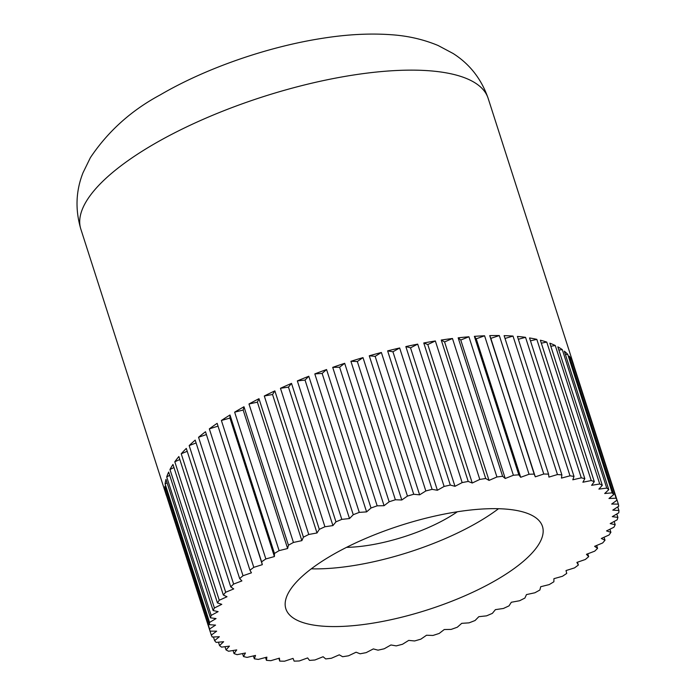 <?xml version="1.0" encoding="UTF-8"?>
<svg xmlns="http://www.w3.org/2000/svg" width="696" height="696" viewBox="0 0 696 696"><rect width="100%" height="100%" fill="white"/><g stroke="black" fill="none" stroke-linecap="round" stroke-linejoin="round"><path stroke-width="1.04" d="M292.607 586.537A134.754 44.318 162.2 0 0 285.865 608.809A134.754 44.318 162.2 0 0 398.947 617.883A134.754 44.318 162.2 0 0 535.72 548.7A134.754 44.318 162.2 0 0 542.462 526.42A134.754 44.318 162.2 0 0 429.38 517.346A134.754 44.318 162.2 0 0 292.607 586.537M311.277 568.823A134.754 44.318 162.2 0 0 498.527 508.706M219.266 600.248L174.809 461.779A213.889 70.34 -17.8 0 1 176.758 459.169A213.889 70.34 -17.8 0 1 178.863 456.532L223.329 595.01L227 596.742L219.266 600.248A213.889 70.34 162.2 0 0 217.439 602.919L221.789 604.337L214.42 607.982A213.889 70.34 162.2 0 0 213.133 610.549L218.126 611.627L211.175 615.386A213.889 70.34 162.2 0 0 210.444 617.831L216.047 618.57L209.566 622.415A213.889 70.34 162.2 0 0 209.392 624.712L215.551 625.104L209.609 628.993A213.889 70.34 162.2 0 0 210.001 631.133L216.665 631.168L211.297 635.083A213.889 70.34 162.2 0 0 212.245 637.04L219.362 636.727L214.612 640.625A213.889 70.34 162.2 0 0 216.117 642.382L223.633 641.721L219.536 645.583A213.889 70.34 162.2 0 0 221.58 647.132L229.436 646.123L226.035 649.907A213.889 70.34 162.2 0 0 228.593 651.238L236.727 649.899L234.039 653.579A213.889 70.34 162.2 0 0 237.11 654.666L245.444 653.005L243.496 656.545A213.889 70.34 162.2 0 0 247.045 657.398L255.519 655.423L254.327 658.808A213.889 70.34 162.2 0 0 258.32 659.408L266.873 657.137L266.446 660.33A213.889 70.34 162.2 0 0 270.857 660.678L279.418 658.138L279.757 661.104A213.889 70.34 162.2 0 0 284.551 661.2L293.042 658.399L294.147 661.13A213.889 70.34 162.2 0 0 299.28 660.965L307.641 657.929L309.502 660.4A213.889 70.34 162.2 0 0 314.94 659.982L323.101 656.737L325.702 658.929A213.889 70.34 162.2 0 0 331.4 658.251L339.291 654.823L342.615 656.72A213.889 70.34 162.2 0 0 348.522 655.797L356.082 652.213L360.102 653.788A213.889 70.34 162.2 0 0 366.174 652.63L373.343 648.916L378.024 650.168A213.889 70.34 162.2 0 0 384.218 648.776L390.935 644.966L396.241 645.879A213.889 70.34 162.2 0 0 402.497 644.27L408.709 640.398L414.599 640.964A213.889 70.34 162.2 0 0 420.871 639.145L426.535 635.239L432.955 635.457A213.889 70.34 162.2 0 0 439.185 633.447L444.257 629.541L451.156 629.402A213.889 70.34 162.2 0 0 457.307 627.218L461.735 623.338L469.06 622.85A213.889 70.34 162.2 0 0 475.081 620.51L478.831 616.682L486.53 615.856A213.889 70.34 162.2 0 0 492.359 613.376L495.404 609.644L503.408 608.469A213.889 70.34 162.2 0 0 509.011 605.868L511.325 602.258L519.573 600.752A213.889 70.34 162.2 0 0 524.897 598.055L526.472 594.593L534.885 592.774A213.889 70.34 162.2 0 0 539.896 589.999L540.705 586.719L549.222 584.596A213.889 70.34 162.2 0 0 553.877 581.769L553.92 578.68L562.481 576.271A213.889 70.34 162.2 0 0 566.735 573.417L566.013 570.563L574.539 567.884A213.889 70.34 162.2 0 0 578.367 565.022L576.88 562.412L585.31 559.497A213.889 70.34 162.2 0 0 588.677 556.643L586.441 554.312L594.697 551.171A213.889 70.34 162.2 0 0 597.577 548.352L594.61 546.317L602.64 542.976A213.889 70.34 162.2 0 0 605.007 540.218L601.327 538.487L609.061 534.98A213.889 70.34 162.2 0 0 610.897 532.31L606.538 530.9L613.907 527.246A213.889 70.34 162.2 0 0 615.194 524.68L610.201 523.601L617.152 519.842A213.889 70.34 162.2 0 0 617.883 517.398L612.289 516.658L618.761 512.813A213.889 70.34 162.2 0 0 618.935 510.516L612.776 510.133L618.718 506.236A213.889 70.34 162.2 0 0 618.335 504.104L611.662 504.061L617.039 500.146A213.889 70.34 162.2 0 0 616.082 498.197L608.965 498.501L613.715 494.604A213.889 70.34 162.2 0 0 612.219 492.846L604.693 493.507L608.791 489.645A213.889 70.34 162.2 0 0 606.747 488.096L598.891 489.105L602.301 485.321A213.889 70.34 162.2 0 0 599.735 483.99L591.6 485.329L594.288 481.658A213.889 70.34 162.2 0 0 591.226 480.562L582.883 482.224L584.831 478.683A213.889 70.34 162.2 0 0 581.29 477.83L572.808 479.805L574 476.421A213.889 70.34 162.2 0 0 570.007 475.82L561.455 478.091L561.881 474.898A213.889 70.34 162.2 0 0 557.47 474.55L548.918 477.091L548.57 474.124A213.889 70.34 162.2 0 0 543.776 474.028L535.285 476.83L534.18 474.098A213.889 70.34 162.2 0 0 529.047 474.263L520.686 477.299L518.825 474.829A213.889 70.34 162.2 0 0 513.387 475.246L505.226 478.491L502.625 476.299A213.889 70.34 162.2 0 0 496.927 476.978L489.036 480.405L485.712 478.517A213.889 70.34 162.2 0 0 479.805 479.431L472.245 483.015L468.225 481.441A213.889 70.34 162.2 0 0 462.153 482.598L454.984 486.313L450.303 485.06A213.889 70.34 162.2 0 0 444.118 486.452L437.392 490.262L432.085 489.349A213.889 70.34 162.2 0 0 425.83 490.958L419.618 494.83L413.728 494.264A213.889 70.34 162.2 0 0 407.456 496.083L401.792 499.989L395.371 499.772A213.889 70.34 162.2 0 0 389.142 501.781L384.07 505.696L377.171 505.827A213.889 70.34 162.2 0 0 371.02 508.01L366.592 511.891L359.267 512.378A213.889 70.34 162.2 0 0 353.255 514.718L349.496 518.546L341.806 519.373A213.889 70.34 162.2 0 0 335.968 521.852L332.923 525.584L324.919 526.759A213.889 70.34 162.2 0 0 319.316 529.36L317.002 532.971L308.754 534.476A213.889 70.34 162.2 0 0 303.43 537.173L301.864 540.635L293.442 542.454A213.889 70.34 162.2 0 0 288.44 545.229L287.622 548.518L279.105 550.64A213.889 70.34 162.2 0 0 274.45 553.459L274.407 556.548L265.846 558.958A213.889 70.34 162.2 0 0 261.592 561.811L262.322 564.665L253.788 567.344A213.889 70.34 162.2 0 0 249.96 570.215L251.447 572.817L243.017 575.74A213.889 70.34 162.2 0 0 239.659 578.585L241.895 580.916L233.63 584.066A213.889 70.34 162.2 0 0 230.75 586.876L233.717 588.92L225.687 592.252A213.889 70.34 162.2 0 0 223.329 595.01M225.687 592.252L181.23 453.783A213.889 70.34 -17.8 0 1 186.293 448.407L230.75 586.876M233.63 584.066L189.173 445.588A213.889 70.34 -17.8 0 1 195.193 440.116L239.659 578.585M243.017 575.74L198.56 437.262A213.889 70.34 -17.8 0 1 205.503 431.738L249.96 570.215M253.788 567.344L209.331 428.875A213.889 70.34 -17.8 0 1 217.135 423.342L261.592 561.811M265.846 558.958L221.389 420.48A213.889 70.34 -17.8 0 1 229.993 414.99L274.45 553.459M279.105 550.64L234.648 412.163A213.889 70.34 -17.8 0 1 243.974 406.751L288.44 545.229M293.442 542.454L248.985 403.985A213.889 70.34 -17.8 0 1 258.973 398.695L303.43 537.173M308.754 534.476L264.297 395.998A213.889 70.34 -17.8 0 1 274.859 390.882L319.316 529.36M324.919 526.759L280.462 388.29A213.889 70.34 -17.8 0 1 291.511 383.383L335.968 521.852M341.806 519.373L297.34 380.903A213.889 70.34 -17.8 0 1 308.789 376.249L353.255 514.718M359.267 512.378L314.81 373.909A213.889 70.34 -17.8 0 1 326.563 369.541L371.02 508.01M377.171 505.827L332.714 367.358A213.889 70.34 -17.8 0 1 344.685 363.312L389.142 501.781M395.371 499.772L350.915 361.302A213.889 70.34 -17.8 0 1 362.999 357.613L407.456 496.083M413.728 494.264L369.272 355.795A213.889 70.34 -17.8 0 1 381.373 352.489L425.83 490.958M432.085 489.349L387.629 350.88A213.889 70.34 -17.8 0 1 399.652 347.983L444.118 486.452M450.303 485.06L405.846 346.591A213.889 70.34 -17.8 0 1 417.696 344.129L462.153 482.598M468.225 481.441L423.768 342.971A213.889 70.34 -17.8 0 1 435.348 340.962L479.805 479.431M485.712 478.517L441.255 340.04A213.889 70.34 -17.8 0 1 452.47 338.5L496.927 476.978M502.625 476.299L458.168 337.83A213.889 70.34 -17.8 0 1 468.93 336.777L513.387 475.246M518.825 474.829L474.368 336.351A213.889 70.34 -17.8 0 1 484.59 335.785L529.047 474.263M534.18 474.098L489.723 335.629A213.889 70.34 -17.8 0 1 499.319 335.559L543.776 474.028M548.57 474.124L504.113 335.646A213.889 70.34 -17.8 0 1 513.013 336.072L557.47 474.55M561.881 474.898L517.424 336.429A213.889 70.34 -17.8 0 1 525.55 337.342L570.007 475.82M574 476.421L529.543 337.952A213.889 70.34 -17.8 0 1 536.825 339.352L581.29 477.83M584.831 478.683L540.374 340.205A213.889 70.34 -17.8 0 1 546.76 342.084L591.226 480.562M594.288 481.658L549.831 343.18A213.889 70.34 -17.8 0 1 555.278 345.52L599.735 483.99M602.301 485.321L557.835 346.843A213.889 70.34 -17.8 0 1 562.29 349.627L606.747 488.096M608.791 489.645L564.334 351.175A213.889 70.34 -17.8 0 1 567.753 354.368L612.219 492.846M613.715 494.604L569.258 356.135A213.889 70.34 -17.8 0 1 571.625 359.719L616.082 498.197M617.039 500.146L572.573 361.676A213.889 70.34 -17.8 0 1 573.356 363.756A213.889 70.34 -17.8 0 1 573.869 365.626L618.335 504.104M617.761 506.862L618.935 510.516M616.787 513.987L617.883 517.398M614.168 521.461L615.194 524.68M609.905 529.23L610.897 532.31M596.646 545.464L597.577 548.352M587.763 553.807L588.677 556.643M577.462 562.211L578.367 565.022M279.757 661.104L278.852 658.303M266.446 660.33L265.541 657.494M254.327 658.808L253.405 655.919M243.496 656.545L242.547 653.587M234.039 653.579L233.056 650.499M226.035 649.907L224.999 646.697M219.536 645.583L218.448 642.182M214.612 640.625L213.446 636.979M166.727 496.352A213.889 70.34 -17.8 0 1 166.057 494.525A213.889 70.34 -17.8 0 1 165.535 492.655L211.297 635.083M209.609 628.993L165.152 490.523A213.889 70.34 -17.8 0 1 164.935 486.234L209.392 624.712M165.152 490.523L166.109 489.888M209.566 622.415L165.109 483.938A213.889 70.34 -17.8 0 1 165.987 479.361L210.444 617.831M165.109 483.938L167.075 482.772M211.175 615.386L166.718 476.917A213.889 70.34 -17.8 0 1 168.667 472.079L213.133 610.549M166.718 476.917L169.702 475.298M214.42 607.982L169.963 469.513A213.889 70.34 -17.8 0 1 172.973 464.45L217.439 602.919M169.963 469.513L173.965 467.529M174.809 461.779L179.82 459.508M181.23 453.783L187.224 451.295M189.173 445.588L196.107 442.952M198.56 437.262L206.407 434.548M217.135 423.342L262.322 564.665M209.331 428.875L217.857 426.196M229.993 414.99L229.95 418.07L274.407 556.548M221.389 420.48L229.95 418.07M243.974 406.751L243.165 410.04L287.622 548.518M234.648 412.163L243.165 410.04M258.973 398.695L257.398 402.157L301.864 540.635M248.985 403.985L257.398 402.157M274.859 390.882L272.545 394.501L317.002 532.971M264.297 395.998L272.545 394.501M291.511 383.383L288.466 387.115L332.923 525.584M280.462 388.29L288.466 387.115M308.789 376.249L305.039 380.068L349.496 518.546M297.34 380.903L305.039 380.068M326.563 369.541L322.135 373.421L366.592 511.891M314.81 373.909L322.135 373.421M344.685 363.312L339.613 367.218L384.07 505.696M332.714 367.358L339.613 367.218M362.999 357.613L357.335 361.52L401.792 499.989M350.915 361.302L357.335 361.52M381.373 352.489L375.153 356.361L419.618 494.83M369.272 355.795L375.153 356.361M399.652 347.983L392.935 351.785L437.392 490.262M387.629 350.88L392.935 351.785M417.696 344.129L410.527 347.835L454.984 486.313M405.846 346.591L410.527 347.835M435.348 340.962L427.788 344.546L472.245 483.015M423.768 342.971L427.788 344.546M452.47 338.5L444.579 341.927L489.036 480.405M441.255 340.04L444.579 341.927M468.93 336.777L460.769 340.013L505.226 478.491M458.168 337.83L460.769 340.013M484.59 335.785L476.229 338.822L520.686 477.299M474.368 336.351L476.229 338.822M499.319 335.559L490.828 338.36L535.285 476.83M489.723 335.629L490.828 338.36M513.013 336.072L505.018 338.456M525.55 337.342L518.329 339.256M536.825 339.352L530.465 340.831M546.76 342.084L541.323 343.171M555.278 345.52L550.814 346.251M562.29 349.627L558.871 350.062M567.753 354.368L565.422 354.577M571.625 359.719L570.424 359.771M604.05 537.251L605.007 540.218M457.35 511.769A85.556 28.136 -17.8 0 1 346.547 547.343M488.148 98.345A213.889 70.34 162.2 0 0 353.098 75.081A213.889 70.34 162.2 0 0 91.541 193.766A213.889 70.34 162.2 0 0 80.84 229.123C75.107 209.714 75.829 190.921 83.015 172.747L90.393 157.635C108.019 131.335 131.266 110.429 160.141 94.934C205.807 68.191 267.603 46.771 322.648 38.271C347.635 34.313 370.82 33.156 392.205 34.8C408.413 35.957 423.716 39.524 438.106 45.501L453.105 53.488C469.757 64.084 481.432 79.039 488.148 98.345L573.356 363.756M166.057 494.525L80.84 229.123"/></g></svg>
